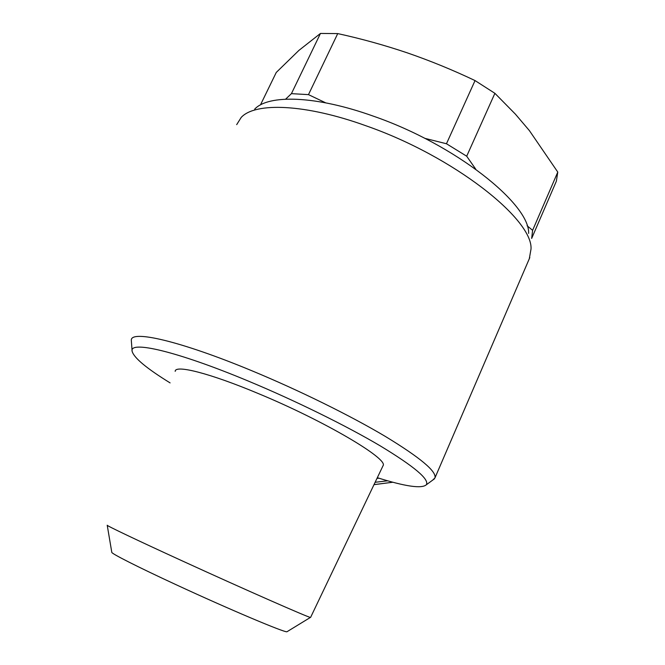 <?xml version="1.0" encoding="UTF-8"?>
<svg xmlns="http://www.w3.org/2000/svg" width="665" height="665" viewBox="0 0 665 665"><rect width="100%" height="100%" fill="white"/><g stroke="black" fill="none" stroke-linecap="round" stroke-linejoin="round"><path stroke-width="1" d="M432.674 480.13L434.952 477.919C436.739 471.443 420.122 457.57 385.126 436.298C350.297 415.592 298.967 390.272 251.686 370.688C179.75 340.771 130.897 329.832 131.304 340.172L132.094 350.846M529.307 258.735L531.036 248.91C532.756 219.018 453.306 156.175 366.099 125.826C304.944 103.723 255.044 102.144 241.196 117.439L236.69 124.638M285.626 99.168L291.428 93.649L308.477 94.63L325.709 102.842M424.727 138.312L446.464 143.748L466.697 156.217L475.758 169.193M527.071 225.734L532.615 230.323L531.668 238.419L556.381 181.146L557.777 172.077L529.415 130.639L515.408 114.156L494.893 93.316L475.043 80.581C452.898 70.041 430.321 60.798 407.321 52.868C384.445 45.154 361.253 38.728 337.737 33.591L320.464 33.441L298.901 50.407L276.258 72.452L260.447 104.937M532.615 230.323L557.777 172.077M466.697 156.217L494.893 93.316M446.464 143.748L475.043 80.581M308.477 94.63L337.737 33.591M291.428 93.649L320.464 33.441M528.633 233.398C529.963 204.08 455.342 144.48 373.414 116.175C315.917 95.527 268.427 94.314 254.687 109.135M377.321 477.694C405.334 486.497 421.66 488.866 426.298 484.802C429.698 479.523 414.386 466.572 380.355 445.941C346.44 425.849 295.451 400.704 248.552 381.17C176.416 351.004 128.819 340.281 132.144 351.361C134.039 357.953 146.691 368.468 170.099 382.899M382.841 466.14L383.065 465.666C388.759 459.041 324.636 420.987 258.278 393.539C209.583 373.09 174.978 364.511 175.186 371.361M310.613 617.369L310.43 617.411C309.724 618.076 244.279 589.315 182.21 560.878C136.791 540.105 106.018 525.408 107.223 525.234M287.263 631.567L286.964 631.75C285.094 632.897 228.61 609.082 175.992 584.66C137.414 566.821 110.947 553.363 111.787 552.283L107.231 525.267M378.9 478.185L376.988 478.401M387.687 480.803L375.135 482.283M392.824 482.216L374.013 484.627M529.797 257.596L434.952 477.919M426.298 484.802L434.486 478.8M310.588 617.419L383.065 465.666M286.964 631.75L310.43 617.411M392.89 482.233L373.996 484.66"/></g></svg>
